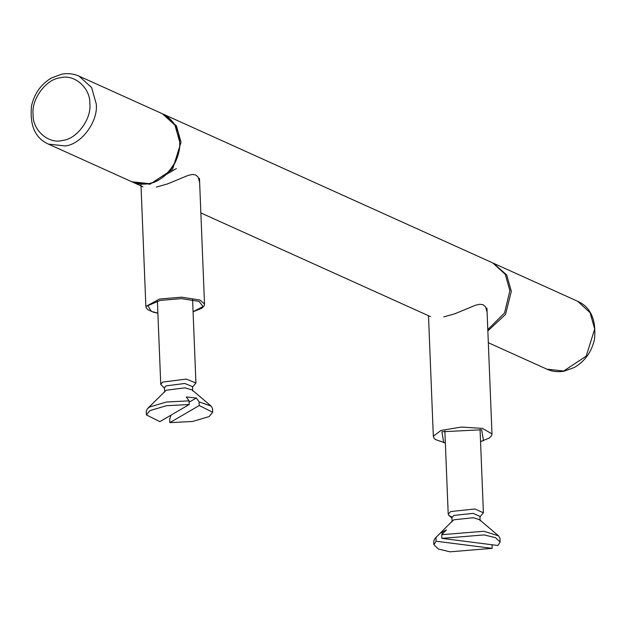 <?xml version="1.0" encoding="UTF-8"?>
<svg xmlns="http://www.w3.org/2000/svg" width="626" height="626" viewBox="0 0 626 626"><rect width="100%" height="100%" fill="white"/><g stroke="black" fill="none" stroke-linecap="round" stroke-linejoin="round"><path stroke-width="0.94" d="M176.352 168.566L166.086 174.576M132.516 182.064L150.013 184.24L172.549 169.356L181.039 142.204L176.399 125.834L163.19 114.135M163.91 114.448L492.772 262.936L505.26 274.321L509.9 290.691L504.525 312.969L487.795 329.612M443.795 316.897L454.891 313.751L475.635 305.198L479.798 304.259L483.186 304.745L485.58 306.873L487.098 312.288M156.336 187.096L167.424 183.95L188.168 175.405L192.331 174.466L195.719 174.951L198.121 177.08L199.631 182.495M452.042 516.99L448.998 515.527L448.208 514.173L450.704 511.544L474.844 508.985L483.405 512.764L479.962 516.927M492.005 544.69L492.153 548.36L436.103 541.224L435.954 537.554L440.602 532.82L446.361 529.964L441.706 534.706L441.854 538.368L497.913 545.504L500.143 542.03L495.534 537.671L484.031 534.917L441.854 538.368M440.602 532.82L443.224 533.149M492.153 548.36L449.984 551.811L438.482 549.057L433.865 544.698L433.716 541.028L434.992 538.383L452.661 520.73L454.108 519.76L473.311 517.725L479.493 519.658L498.515 535.833L500.002 538.368L500.143 542.03M434.992 538.383L435.954 537.554M441.706 534.706L483.882 531.255L498.515 535.833M433.865 544.698L436.103 541.224M452.121 521.849L451.949 517.491L453.936 515.401L473.139 513.359L479.939 516.364L480.119 520.73M164.505 388.276L160.749 384.403L162.619 382.103L186.251 379.082L195.938 382.987L192.503 387.15M199.084 401.869L211.056 406.055L192.025 389.881L184.952 387.846L166.148 390.248L147.525 408.606L146.257 411.251L146.406 414.921L159.857 421.642L189.224 404.521L189.075 400.851L186.313 396.978L196.321 397.995L199.084 401.869L199.232 405.531L169.865 422.652L169.716 418.99L171.031 415.124M189.13 402.189L196.321 397.995M147.525 408.606L149.794 406.931L166.367 402.033L189.075 400.851M211.056 406.055L212.535 408.59L212.684 412.26L209.147 416.58L192.573 421.478L169.865 422.652M199.232 405.531L212.684 412.26M164.661 392.079L164.481 387.713L165.976 385.89L184.772 383.48L192.479 386.594L192.651 390.953M146.406 414.921L149.935 410.593L166.508 405.703L189.224 404.521M157.885 313.133L151.429 311.412L147.775 305.715L160.201 300.417L181.438 298.625L199.045 301.38L203.067 306.537L193.074 311.717M193.082 311.795L201.963 308.164L204.084 305.918L204.522 304.095L199.991 300.05L181.65 297.17L159.528 299.04L145.866 306.45L146.429 308.203L147.799 309.659L153.386 312.194L157.885 313.203M445.344 442.926L443.748 442.621L441.878 431.76L481.66 429.772L483.522 440.626L480.541 441.518M480.541 441.588L489.36 438.012L491.551 435.712L491.981 433.888L482.403 428.372L461.284 427.065L440.97 430.445L433.325 436.244L433.912 438.036L435.32 439.507L445.352 443.005M594.7 328.979L586.21 356.131L563.666 371.022L546.889 369.176C552.367 371.601 558.149 372.259 564.237 371.148L574.488 367.392C584.958 361.186 591.617 351.882 594.465 339.488C596.429 319.886 590.795 307.131 577.571 301.231L590.06 312.609L594.7 328.979M487.85 330.935L505.526 314.393L511.332 291.34L506.692 274.97L493.484 263.272L577.571 301.231M96.24 103.916L91.599 87.546L79.111 76.161C73.633 73.735 67.851 73.078 61.763 74.189L51.512 77.945C41.042 84.158 34.383 93.454 31.535 105.849C29.571 125.45 35.205 138.205 48.429 144.105L65.206 145.952C81.333 144.473 98.399 121.358 96.24 103.916M62.725 140.404C48.742 144.489 32.442 130.263 33.092 114.535C31.198 99.291 46.113 79.079 60.213 77.788C74.197 73.704 90.496 87.93 89.847 103.658C91.74 118.901 76.826 139.113 62.725 140.404M79.111 76.161L162.47 113.799L174.959 125.184L179.599 141.554C181.767 158.996 164.701 182.119 148.573 183.59L131.796 181.751L48.429 144.105M133.228 182.401L142.986 186.806M430.453 316.6L200.86 212.934M140.967 184.568L145.866 306.45M199.467 178.308L204.522 304.095M486.934 308.102L491.981 433.888M428.489 315.715L433.325 436.244M488.319 342.727L546.889 369.176M162.47 113.799C174.357 119.926 180.1 130.607 179.701 145.842C179.114 154.113 176.368 161.68 171.446 168.543C165.311 176.728 157.744 181.751 148.745 183.621C142.767 184.733 137.11 184.114 131.796 181.751M480.056 429.459L483.405 512.764M444.859 430.876L448.208 514.173M448.998 515.527L451.972 518.054M192.589 299.658L195.938 382.987M157.4 301.075L160.749 384.403"/></g></svg>
